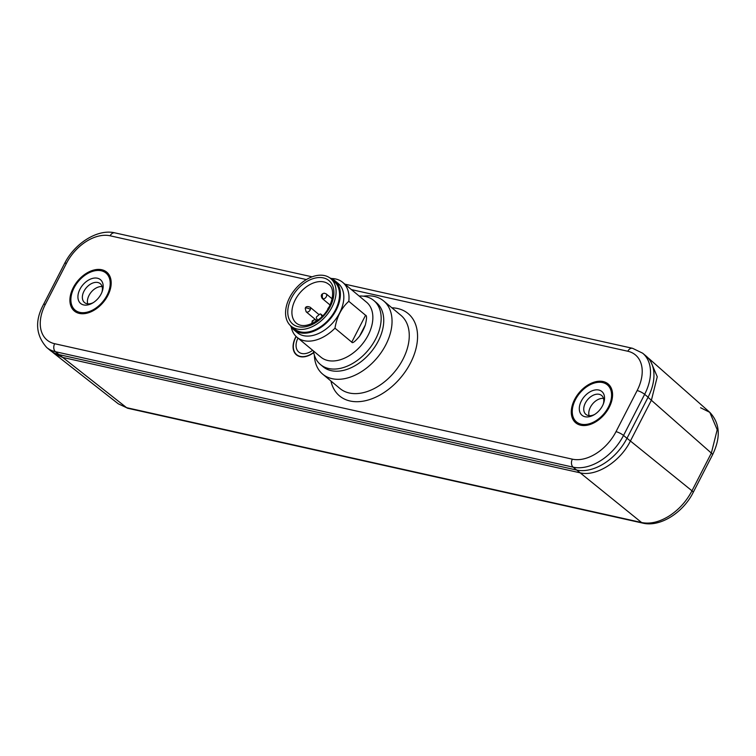 <?xml version="1.0" encoding="UTF-8"?>
<svg xmlns="http://www.w3.org/2000/svg" width="756" height="756" viewBox="0 0 756 756"><rect width="100%" height="100%" fill="white"/><g stroke="black" fill="none" stroke-linecap="round" stroke-linejoin="round"><path stroke-width="1.13" d="M323.086 366.726L320.497 364.581L323.086 366.726A41.675 27.452 -50.2 0 0 331.251 370.667A41.675 27.452 -50.2 0 0 374.891 346.815A41.675 27.452 -50.2 0 0 376.403 302.665L373.823 300.51A41.675 27.452 129.8 0 1 372.311 344.67A41.675 27.452 129.8 0 1 328.671 368.522A41.675 27.452 129.8 0 1 320.497 364.581A41.675 27.452 129.8 0 1 313.438 350.954A41.675 27.452 129.8 0 0 320.497 364.581A41.675 27.452 129.8 0 0 328.671 368.522A41.675 27.452 129.8 0 0 372.311 344.67A41.675 27.452 129.8 0 0 373.823 300.51A41.675 27.452 129.8 0 0 365.649 296.569A41.675 27.452 129.8 0 1 373.823 300.51L376.403 302.665M363.371 296.191A47.628 31.374 129.8 0 1 374.315 296.446A47.628 31.374 129.8 0 1 383.651 300.954A47.628 31.374 129.8 0 1 381.931 351.417A47.628 31.374 129.8 0 1 332.054 378.671A47.628 31.374 129.8 0 1 322.717 374.173A47.628 31.374 129.8 0 1 314.354 355.093M609.251 407.248A25.307 16.67 -50.2 0 0 608.107 383.935A25.307 16.67 -50.2 0 0 574.598 399.527A25.307 16.67 -50.2 0 0 575.741 422.831A25.307 16.67 -50.2 0 0 609.251 407.248M296.059 336.42A19.051 12.55 -50.2 0 0 295.577 337.299A19.051 12.55 -50.2 0 0 304.904 356.7A19.051 12.55 -50.2 0 0 313.721 352.608M107.872 295.445A25.307 16.67 -50.2 0 0 106.728 272.132A25.307 16.67 -50.2 0 0 73.219 287.715A25.307 16.67 -50.2 0 0 74.362 311.028A25.307 16.67 -50.2 0 0 107.872 295.445M637.138 390.559L616.008 431.667A38.698 25.487 129.8 0 1 572.349 459.166L54.659 343.715A5.953 4.243 102.6 0 0 55.462 351.72A44.651 29.408 129.8 0 1 46.711 347.505L50.151 350.368A44.651 29.408 -50.2 0 0 58.911 354.592L576.592 470.034A44.651 29.408 -50.2 0 0 626.97 438.31L648.1 397.193A44.651 29.408 -50.2 0 0 646.087 356.057L642.647 353.194A44.651 29.408 129.8 0 1 644.651 394.33A5.953 1.436 -152.8 0 0 637.138 390.559A38.698 25.487 129.8 0 0 627.811 351.247L351.408 289.605M51.956 351.701L54.148 353.515L62.464 357.38L580.013 472.793C596.078 476.97 620.222 461.765 630.381 441.069L651.426 400.132L657.257 376.743L649.858 359.374L647.731 357.588M647.986 397.269L711.349 453.09L717.208 429.72L709.799 412.351L700.595 407.739M54.148 353.515L118.314 403.827L126.611 407.682L641.598 522.519C650.084 524.248 659.232 522.103 669.032 516.083C678.784 509.79 686.429 501.37 691.976 490.805L711.349 453.09A5.953 1.436 -152.8 0 1 712.511 454.857L693.129 492.562C683.15 512.568 660.215 527.357 642.883 523.143L642.883 523.143A5.953 4.243 -77.4 0 1 641.598 522.519L576.573 469.93M608.448 384.228A25.307 16.67 -50.2 0 0 589.217 385.229L588.688 385.532A24.116 15.885 -50.2 0 0 575.41 399.707A24.116 15.885 -50.2 0 0 573.785 403.449A24.116 15.885 -50.2 0 0 582.734 424.447A24.116 15.885 -50.2 0 0 608.429 407.068A24.116 15.885 -50.2 0 0 608.372 385.825A24.116 15.885 -50.2 0 0 588.688 385.532M573.785 403.449L573.577 404.025A25.307 16.67 -50.2 0 0 576.091 423.114M602.523 405.745A15.479 10.197 -50.2 0 0 603.572 403.345A15.479 10.197 -50.2 0 0 597.816 389.869A15.479 10.197 -50.2 0 0 581.326 401.02A15.479 10.197 -50.2 0 0 581.364 414.657A15.479 10.197 -50.2 0 0 593.999 414.846A15.479 10.197 -50.2 0 0 602.523 405.745M603.26 404.158A12.294 8.099 -50.2 0 0 601.634 395.473A12.294 8.099 -50.2 0 0 585.352 403.042A12.294 8.099 -50.2 0 0 585.9 414.373A12.294 8.099 -50.2 0 0 594.745 414.392M589.094 415.658A12.294 8.099 129.8 0 1 590.389 407.238A12.294 8.099 129.8 0 1 603.477 398.374M304.914 356.454A16.67 10.981 -50.2 0 0 306.18 356.426M107.068 272.425A25.307 16.67 -50.2 0 0 87.838 273.417L87.309 273.729A24.116 15.885 -50.2 0 0 74.041 287.894A24.116 15.885 -50.2 0 0 72.406 291.636A24.116 15.885 -50.2 0 0 81.355 312.634A24.116 15.885 -50.2 0 0 107.05 295.256A24.116 15.885 -50.2 0 0 106.993 274.022A24.116 15.885 -50.2 0 0 87.309 273.729M72.406 291.636L72.198 292.213A25.307 16.67 -50.2 0 0 74.712 311.302M101.143 293.942A15.479 10.197 -50.2 0 0 102.192 291.532A15.479 10.197 -50.2 0 0 96.447 278.057A15.479 10.197 -50.2 0 0 79.947 289.217A15.479 10.197 -50.2 0 0 79.985 302.844A15.479 10.197 -50.2 0 0 92.619 303.033A15.479 10.197 -50.2 0 0 101.143 293.942M101.88 292.355A12.294 8.099 -50.2 0 0 100.255 283.661A12.294 8.099 -50.2 0 0 83.973 291.23A12.294 8.099 -50.2 0 0 84.521 302.561A12.294 8.099 -50.2 0 0 93.366 302.58M87.715 303.846A12.294 8.099 129.8 0 1 89.01 295.435A12.294 8.099 129.8 0 1 102.098 286.571M313.674 352.39A18.758 12.351 129.8 0 1 304.97 356.445L307.522 356A16.254 10.707 -50.2 0 0 307.626 355.981M304.97 356.445A18.758 12.351 129.8 0 1 295.785 337.346A18.758 12.351 129.8 0 1 296.201 336.562M297.968 338.074A15.403 10.149 -50.2 0 0 298.771 352.05A15.403 10.149 -50.2 0 0 312.653 350.302M317.586 320.327L316.414 317.955A1.191 0.784 129.8 0 1 316.953 316.48L319.656 314.269A1.191 0.784 129.8 0 1 320.913 314.269L322.037 316.537M320.317 321.508A30.958 20.393 129.8 0 1 291.032 326.11A30.958 20.393 129.8 0 1 301.351 283.113A30.958 20.393 129.8 0 1 330.637 278.52A30.958 20.393 129.8 0 1 320.317 321.508M291.032 326.11L294.471 328.973A30.958 20.393 -50.2 0 0 323.766 324.381A30.958 20.393 -50.2 0 0 334.076 281.383L330.637 278.52M327.868 360.517A35.721 23.53 -50.2 0 0 365.271 340.068A35.721 23.53 -50.2 0 0 366.565 302.22L342.723 282.375A35.721 23.53 129.8 0 1 348.79 301.304C341.419 307.966 336.817 316.925 334.974 328.18L351.757 342.156L365.573 315.271L348.79 301.304C341.419 307.966 336.817 316.925 334.974 328.18A35.721 23.53 129.8 0 1 304.025 340.672A35.721 23.53 129.8 0 1 297.023 337.289A35.721 23.53 129.8 0 1 291.183 326.885A35.721 23.53 129.8 0 0 297.023 337.289A35.721 23.53 129.8 0 0 304.025 340.672A35.721 23.53 129.8 0 0 334.974 328.18L351.757 342.156L365.573 315.271L348.79 301.304A35.721 23.53 129.8 0 0 342.723 282.375A35.721 23.53 129.8 0 0 335.721 279.002A35.721 23.53 129.8 0 1 342.723 282.375L366.565 302.22A35.721 23.53 -50.2 0 1 365.271 340.068A35.721 23.53 -50.2 0 1 327.868 360.517A35.721 23.53 -50.2 0 1 320.865 357.134A35.721 23.53 -50.2 0 0 327.868 360.517M359.138 296.04A41.675 27.452 129.8 0 1 365.649 296.569A41.675 27.452 129.8 0 0 359.138 296.04M329.899 277.943A31.998 21.083 129.8 0 1 334.747 280.58A31.998 21.083 129.8 0 1 333.585 314.487A31.998 21.083 129.8 0 1 300.085 332.801A31.998 21.083 129.8 0 1 293.81 329.777A31.998 21.083 129.8 0 1 290.332 325.486A31.998 21.083 129.8 0 0 293.81 329.777A31.998 21.083 129.8 0 0 300.085 332.801A31.998 21.083 129.8 0 0 333.585 314.487A31.998 21.083 129.8 0 0 334.747 280.58A31.998 21.083 129.8 0 0 329.899 277.943M303.525 335.664A31.998 21.083 -50.2 0 0 337.034 317.35A31.998 21.083 -50.2 0 0 338.187 283.443L334.747 280.58L338.187 283.443A31.998 21.083 -50.2 0 1 337.034 317.35A31.998 21.083 -50.2 0 1 303.525 335.664A31.998 21.083 -50.2 0 1 297.25 332.64A31.998 21.083 -50.2 0 0 303.525 335.664M331.421 278.52A35.721 23.53 129.8 0 1 335.721 279.002A35.721 23.53 129.8 0 0 331.421 278.52M359.544 336.203C355.018 341.655 352.428 343.64 351.757 342.156C352.428 343.64 355.018 341.655 359.544 336.203A35.721 23.53 129.8 0 0 365.309 324.995C366.84 318.654 366.925 315.413 365.573 315.271C366.925 315.413 366.84 318.654 365.309 324.995A35.721 23.53 129.8 0 1 359.544 336.203L365.309 324.995L359.544 336.203M322.717 374.173L339.935 388.499A47.628 31.374 -50.2 0 0 349.272 392.997A47.628 31.374 -50.2 0 0 399.149 365.743A47.628 31.374 -50.2 0 0 400.869 315.28L383.651 300.954M391.882 307.796A53.581 35.296 129.8 0 1 397.618 308.505A53.581 35.296 129.8 0 1 410.527 362.937A53.581 35.296 129.8 0 1 350.075 401.001A53.581 35.296 129.8 0 1 330.948 381.024M54.659 343.715A38.698 25.487 129.8 0 1 45.332 304.403L66.462 263.296A38.698 25.487 129.8 0 1 110.121 235.796L306.388 279.569M576.592 470.034L573.142 467.17A5.953 4.243 -77.4 0 1 572.349 459.166M648.1 397.193L644.651 394.33L623.53 435.447A44.651 29.408 129.8 0 1 573.142 467.17L55.462 351.72L58.911 354.592M627.811 351.247A5.953 4.243 -77.4 0 1 632.545 348.299L344.84 284.143M312.067 276.828L114.865 232.857A5.953 4.243 102.6 0 0 110.121 235.796M66.462 263.296A5.953 1.436 -152.8 0 0 64.61 263.438L43.479 304.555A5.953 1.436 27.2 0 1 45.332 304.403M616.008 431.667A5.953 1.436 27.2 0 1 623.53 435.447L626.97 438.31M59.015 354.517L126.611 407.682A5.953 4.243 -77.4 0 0 127.896 408.306L118.314 403.827M626.941 438.206L691.976 490.805A5.953 1.436 27.2 0 1 693.129 492.562M322.755 315.8L320.913 314.269M304.659 288.168A25.307 16.67 -50.2 0 0 296.371 323.199C301.852 327.424 309.506 326.016 319.334 318.985C332.545 308.854 336.297 289.009 328.737 284.294A25.307 16.67 -50.2 0 0 304.8 288.055A25.307 16.67 -50.2 0 0 304.659 288.168M302.013 284.899A28.284 18.626 129.8 0 1 302.164 284.776A28.284 18.626 -50.2 0 1 332.186 284.728A28.284 18.626 -50.2 0 1 319.646 319.722A28.284 18.626 129.8 0 1 319.495 319.854A28.284 18.626 -50.2 0 1 289.482 319.892A28.284 18.626 -50.2 0 1 302.013 284.899M332.13 298.828L326.195 293.886A3.033 2.003 129.8 0 1 326.223 296.881A3.033 2.003 129.8 0 1 323.284 298.885A3.033 2.003 129.8 0 1 322.311 298.554L330.079 305.027M323.284 298.885A2.977 1.966 -90 0 1 322.51 294.84M327.783 309.327L327.962 308.467A2.977 1.077 19.9 0 1 328.51 308.098M311.755 323.681L312.275 320.846L314.657 319.703A2.977 1.966 90 0 0 312.927 321.243M319.117 314.704L310.026 307.134A3.033 2.003 129.8 0 1 310.357 309.469A3.033 2.003 129.8 0 1 306.142 311.803L316.036 320.043M310.357 309.469A2.977 1.077 -160.1 0 0 306.407 308.042M114.865 232.857C97.533 228.643 74.589 243.432 64.61 263.438M43.479 304.555C34.7 320.884 35.778 335.201 46.711 347.505M642.647 353.194L632.545 348.299M649.858 359.374L709.799 412.351C720.062 423.303 720.969 437.469 712.511 454.857M642.883 523.143L127.896 408.306M322.793 315.772L320.78 314.09M326.195 293.886L324.267 293.196C321.158 293.867 320.506 295.653 322.311 298.554M329.134 306.974L327.962 308.467M316.575 320.402L314.657 319.703M310.026 307.134C307.182 306.104 305.594 306.549 305.235 308.457L306.142 311.803M297.25 332.64L293.81 329.777L297.25 332.64M320.865 357.134L297.023 337.289L320.865 357.134"/></g></svg>
